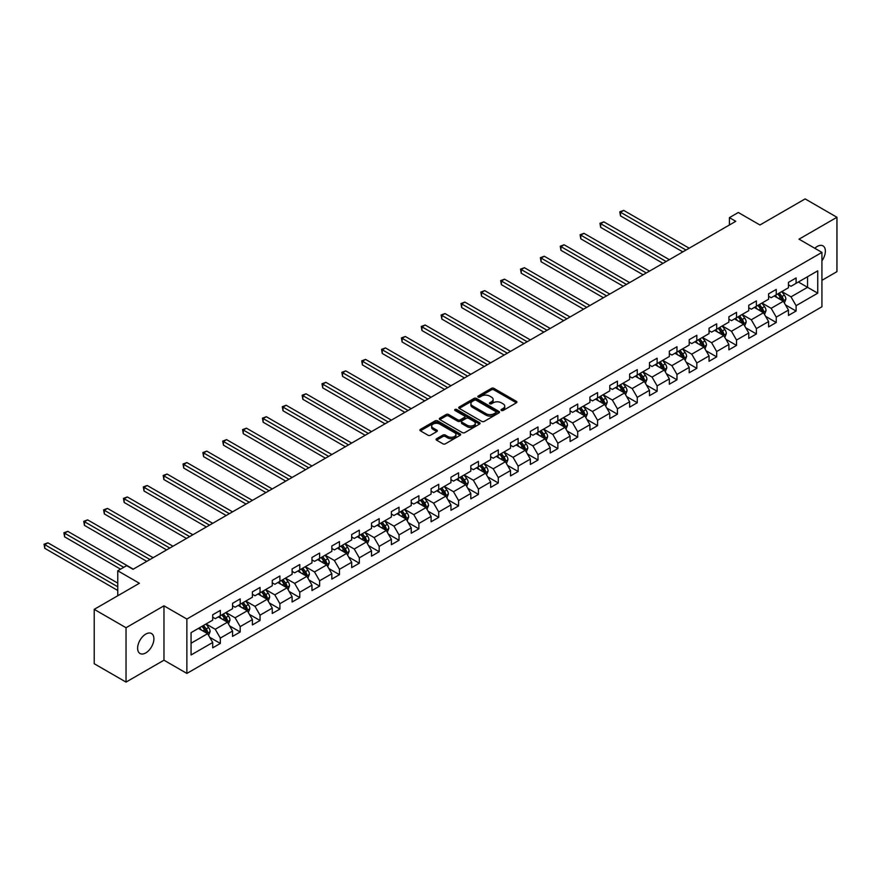 <?xml version="1.0" encoding="UTF-8"?>
<svg xmlns="http://www.w3.org/2000/svg" width="881" height="881" viewBox="0 0 881 881"><rect width="100%" height="100%" fill="white"/><g stroke="black" fill="none" stroke-linecap="round" stroke-linejoin="round"><path stroke-width="1.32" d="M501.377 410.469A1.233 0.716 0 0 0 503.128 410.469L516.409 402.804A1.762 1.024 0 0 0 516.927 402.088A1.762 1.024 0 0 0 516.409 401.362L493.922 388.378A1.762 1.024 0 0 0 491.422 388.378L478.152 396.043A1.233 0.716 0 0 0 479.892 397.056L481.61 396.065A5.649 3.26 0 0 1 489.605 396.065L491.477 397.144A5.649 3.26 0 0 1 493.14 399.456A5.649 3.26 0 0 1 491.477 401.758L489.77 402.749A1.233 0.716 0 0 0 491.51 403.762L493.228 402.771A5.649 3.26 0 0 1 501.223 402.771L503.095 403.85A5.649 3.26 0 0 1 504.758 406.163A5.649 3.26 0 0 1 503.095 408.465L501.377 409.456A1.233 0.716 0 0 0 501.377 410.469L501.377 409.456M145.761 652.92A11.519 6.652 120 0 0 153.283 642.767A11.519 6.652 120 0 0 151.521 633.538A11.519 6.652 120 0 0 145.761 634.111A11.519 6.652 120 0 0 138.24 644.264A11.519 6.652 120 0 0 140.002 653.493A11.519 6.652 120 0 0 145.761 652.92M821.929 260.809A11.519 6.652 120 0 0 822.986 245.876A11.519 6.652 120 0 0 817.227 246.449A11.519 6.652 120 0 0 814.793 248.277M436.58 438.727A1.762 1.024 0 0 0 436.062 439.443A1.762 1.024 0 0 0 436.58 440.17L442.89 443.804A1.762 1.024 0 0 0 445.39 443.804L460.124 435.302A1.762 1.024 0 0 0 460.642 434.575A1.762 1.024 0 0 0 460.124 433.859L437.637 420.876A1.762 1.024 0 0 0 435.148 420.876L420.402 429.388A1.762 1.024 0 0 0 419.885 430.104A1.762 1.024 0 0 0 420.402 430.82L428.023 435.225A1.762 1.024 0 0 0 430.523 435.225L436.833 431.58A1.762 1.024 0 0 0 437.35 430.864A1.762 1.024 0 0 0 436.833 430.137L433.056 427.957A4.724 2.731 0 0 1 431.668 426.03A4.724 2.731 0 0 1 434.586 423.508A4.724 2.731 0 0 1 439.729 424.102L454.541 432.648A4.724 2.731 0 0 1 455.918 434.575A4.724 2.731 0 0 1 452.999 437.097A4.724 2.731 0 0 1 447.856 436.502L445.39 435.082A1.762 1.024 0 0 0 442.89 435.082L436.58 438.727L436.58 440.17L442.89 436.547L442.89 435.082M821.929 280.323L836.95 271.645L836.95 217.277L805.135 198.908L759.951 224.996L738.322 212.497L729.413 217.64L735.767 221.318L133.031 569.302L126.677 565.635L117.768 570.778L117.768 595.754M126.038 627.724L126.038 682.092L163.965 660.199L163.965 605.82L126.038 627.724L94.223 609.355L139.396 583.266L117.768 570.778M163.965 605.82L186.871 619.046L821.929 252.395L821.929 306.775L186.871 673.425L186.871 619.046M836.95 217.277L799.023 239.169L821.929 252.395M481.742 421.382A1.762 1.024 0 0 0 484.242 421.382L498.976 412.87A1.762 1.024 0 0 0 499.494 412.143A1.762 1.024 0 0 0 498.976 411.427L476.489 398.443A1.762 1.024 0 0 0 473.989 398.443L459.254 406.956A1.762 1.024 0 0 0 458.737 407.672A1.762 1.024 0 0 0 459.254 408.399L481.742 421.382M455.433 410.733A1.233 0.716 0 0 1 456.688 410.909L479.528 424.091L464.816 432.593A1.762 1.024 0 0 1 462.316 432.593L439.828 419.609L446.138 415.997L446.138 414.522L439.828 418.167A1.762 1.024 0 0 0 439.311 418.893A1.762 1.024 0 0 0 439.828 419.609L439.828 418.167M446.138 415.997A1.762 1.024 0 0 1 448.638 415.997L448.638 414.522A1.762 1.024 0 0 0 446.138 414.522M448.638 414.522L457.757 419.785A1.762 1.024 0 0 0 460.256 419.785L464.441 417.374A1.762 1.024 0 0 0 464.959 416.658A1.762 1.024 0 0 0 464.441 415.931L454.937 410.447A1.233 0.716 0 0 1 456.688 409.445L479.55 422.638A1.762 1.024 0 0 1 480.068 423.365A1.762 1.024 0 0 1 479.55 424.08L479.55 422.638M126.038 682.092L94.223 663.723L94.223 609.355M209.711 637.304L220.338 643.438L220.338 638.075L232.562 631.027L232.562 636.39L240.194 631.985L240.194 626.622L252.406 619.563L252.406 624.926L260.049 620.521L260.049 615.158L272.262 608.099L272.262 613.462L279.905 609.057L279.905 603.694L292.118 596.635L292.118 601.998L299.76 597.593L299.76 592.23L311.973 585.171L311.973 590.545L319.605 586.129L319.605 580.766L331.829 573.718L331.829 579.081L339.46 574.665L339.46 569.302L351.684 562.254L351.684 567.617L359.316 563.212L359.316 557.838L371.529 550.79L371.529 556.153L379.171 551.748L379.171 546.385L391.384 539.326L391.384 544.689L399.027 540.284L399.027 534.921L411.24 527.862L411.24 533.225L418.882 528.82L418.882 523.457L431.095 516.398L431.095 521.761L438.727 517.356L438.727 511.993L450.951 504.934L450.951 510.308L458.583 505.892L458.583 500.529L470.806 493.481L470.806 498.844L478.438 494.428L478.438 489.065L490.651 482.017L490.651 487.38L498.294 482.975L498.294 477.601L510.506 470.553L510.506 475.916L518.149 471.511L518.149 466.148L530.362 459.089L530.362 464.452L538.005 460.047L538.005 454.684L550.218 447.625L550.218 452.988L557.849 448.583L557.849 443.22L570.073 436.161L570.073 441.524L577.705 437.119L577.705 431.756L589.929 424.708L589.929 430.071L597.56 425.655L597.56 420.292L609.773 413.244L609.773 418.607L617.416 414.191L617.416 408.828L629.629 401.78L629.629 407.143L637.271 402.738L637.271 397.364L649.484 390.316L649.484 395.679L657.127 391.274L657.127 385.911L669.34 378.852L669.34 384.215L676.971 379.81L676.971 374.447L689.195 367.388L689.195 372.751L696.827 368.346L696.827 362.983L709.051 355.924L709.051 361.287L716.682 356.882L716.682 351.519L728.895 344.471L728.895 349.834L736.538 345.418L736.538 340.055L748.751 333.007L748.751 338.37L756.394 333.954L756.394 328.591L768.606 321.543L768.606 326.906L776.238 322.501L776.238 317.127L788.462 310.079L788.462 315.442L796.094 311.037L796.094 305.674L817.733 293.175L817.733 270.841L807.547 276.722L807.547 287.305L817.733 293.175M220.338 643.438L212.706 647.854L212.706 642.491L191.067 654.979L191.067 632.646L212.706 620.147L212.706 614.784L220.338 610.379L220.338 615.742L232.562 608.694L232.562 603.32L240.194 598.915L240.194 604.278L252.406 597.23L252.406 591.867L260.049 587.451L260.049 592.814L272.262 585.766L272.262 580.403L279.905 575.987L279.905 581.35L292.118 574.302L292.118 568.939L299.76 564.534L299.76 569.897L311.973 562.838L311.973 557.475L319.605 553.07L319.605 558.433L331.829 551.374L331.829 546.011L339.46 541.606L339.46 546.969L351.684 539.91L351.684 534.547L359.316 530.142L359.316 535.505L371.529 528.457L371.529 523.083L379.171 518.678L379.171 524.041L391.384 516.993L391.384 511.63L399.027 507.214L399.027 512.577L411.24 505.529L411.24 500.166L418.882 495.75L418.882 501.124L431.095 494.065L431.095 488.702L438.727 484.297L438.727 489.66L450.951 482.601L450.951 477.238L458.583 472.833L458.583 478.196L470.806 471.137L470.806 465.774L478.438 461.369L478.438 466.732L490.651 459.673L490.651 454.31L498.294 449.905L498.294 455.268L510.506 448.22L510.506 442.846L518.149 438.441L518.149 443.804L530.362 436.756L530.362 431.393L538.005 426.977L538.005 432.34L550.218 425.292L550.218 419.929L557.849 415.513L557.849 420.887L570.073 413.828L570.073 408.465L577.705 404.06L577.705 409.423L589.929 402.364L589.929 397.001L597.56 392.596L597.56 397.959L609.773 390.9L609.773 385.537L617.416 381.132L617.416 386.495L629.629 379.436L629.629 374.073L637.271 369.668L637.271 375.031L649.484 367.983L649.484 362.62L657.127 358.204L657.127 363.567L669.34 356.519L669.34 351.156L676.971 346.74L676.971 352.103L689.195 345.055L689.195 339.692L696.827 335.276L696.827 340.65L709.051 333.591L709.051 328.228L716.682 323.823L716.682 329.186L728.895 322.127L728.895 316.764L736.538 312.359L736.538 317.722L748.751 310.663L748.751 305.3L756.394 300.895L756.394 306.258L768.606 299.199L768.606 293.836L776.238 289.431L776.238 294.794L788.462 287.746L788.462 282.383L796.094 277.967L796.094 283.33L817.733 270.841M218.301 616.92L227.463 622.206L215.25 629.265L206.088 623.968M212.706 617.218L215.25 618.682L220.338 615.742M215.25 629.265L220.338 638.075M227.463 622.206L232.562 631.027M238.156 605.456L247.319 610.742L235.106 617.801L225.943 612.504M232.562 605.754L235.106 607.218L240.194 604.278M235.106 617.801L240.194 626.622M247.319 610.742L252.406 619.563M258.012 593.992L267.174 599.289L254.961 606.337L245.799 601.051M252.406 594.29L254.961 595.754L260.049 592.814M254.961 606.337L260.049 615.158M267.174 599.289L272.262 608.099M277.867 582.528L287.03 587.825L274.806 594.873L265.644 589.587M272.262 582.826L274.806 584.29L279.905 581.35M274.806 594.873L279.905 603.694M287.03 587.825L292.118 596.635M297.723 571.064L306.885 576.361L294.661 583.409L285.499 578.123M292.118 571.362L294.661 572.837L299.76 569.897M294.661 583.409L299.76 592.23M306.885 576.361L311.973 585.171M317.567 559.611L326.741 564.897L314.517 571.945L305.355 566.659M311.973 559.898L314.517 561.373L319.605 558.433M314.517 571.945L319.605 580.766M326.741 564.897L331.829 573.718M337.423 548.147L346.585 553.433L334.373 560.492L325.21 555.195M331.829 548.434L334.373 549.909L339.46 546.969M334.373 560.492L339.46 569.302M346.585 553.433L351.684 562.254M357.279 536.683L366.441 541.969L354.228 549.028L345.066 543.731M351.684 536.981L354.228 538.445L359.316 535.505M354.228 549.028L359.316 557.838M366.441 541.969L371.529 550.79M377.134 525.219L386.296 530.505L374.084 537.564L364.921 532.278M371.529 525.517L374.084 526.981L379.171 524.041M374.084 537.564L379.171 546.385M386.296 530.505L391.384 539.326M396.99 513.755L406.152 519.052L393.928 526.1L384.766 520.814M391.384 514.052L393.928 515.517L399.027 512.577M393.928 526.1L399.027 534.921M406.152 519.052L411.24 527.862M416.845 502.291L426.008 507.588L413.784 514.636L404.621 509.35M411.24 502.588L413.784 504.053L418.882 501.124M413.784 514.636L418.882 523.457M426.008 507.588L431.095 516.398M436.69 490.827L445.863 496.124L433.639 503.172L424.477 497.886M431.095 491.124L433.639 492.6L438.727 489.66M433.639 503.172L438.727 511.993M445.863 496.124L450.951 504.934M456.545 479.374L465.708 484.66L453.495 491.708L444.332 486.422M450.951 479.66L453.495 481.136L458.583 478.196M453.495 491.708L458.583 500.529M465.708 484.66L470.806 493.481M476.401 467.91L485.563 473.196L473.35 480.255L464.188 474.958M470.806 468.196L473.35 469.672L478.438 466.732M473.35 480.255L478.438 489.065M485.563 473.196L490.651 482.017M496.256 456.446L505.419 461.732L493.206 468.791L484.032 463.494M490.651 456.743L493.206 458.208L498.294 455.268M493.206 468.791L498.294 477.601M505.419 461.732L510.506 470.553M516.112 444.982L525.274 450.268L513.05 457.327L503.888 452.041M510.506 445.279L513.05 446.744L518.149 443.804M513.05 457.327L518.149 466.148M525.274 450.268L530.362 459.089M535.967 433.518L545.13 438.815L532.906 445.863L523.743 440.577M530.362 433.815L532.906 435.28L538.005 432.34M532.906 445.863L538.005 454.684M545.13 438.815L550.218 447.625M555.812 422.054L564.985 427.351L552.761 434.399L543.599 429.113M550.218 422.351L552.761 423.816L557.849 420.887M552.761 434.399L557.849 443.22M564.985 427.351L570.073 436.161M575.667 410.59L584.83 415.887L572.617 422.935L563.455 417.649M570.073 410.887L572.617 412.363L577.705 409.423M572.617 422.935L577.705 431.756M584.83 415.887L589.929 424.708M595.523 399.137L604.685 404.423L592.473 411.482L583.31 406.185M589.929 399.423L592.473 400.899L597.56 397.959M592.473 411.482L597.56 420.292M604.685 404.423L609.773 413.244M615.379 387.673L624.541 392.959L612.328 400.018L603.155 394.721M609.773 387.959L612.328 389.435L617.416 386.495M612.328 400.018L617.416 408.828M624.541 392.959L629.629 401.78M635.234 376.209L644.396 381.495L632.173 388.554L623.01 383.257M629.629 376.506L632.173 377.971L637.271 375.031M632.173 388.554L637.271 397.364M644.396 381.495L649.484 390.316M655.09 364.745L664.252 370.031L652.028 377.09L642.866 371.804M649.484 365.042L652.028 366.507L657.127 363.567M652.028 377.09L657.127 385.911M664.252 370.031L669.34 378.852M674.934 353.281L684.108 358.578L671.884 365.626L662.721 360.34M669.34 353.578L671.884 355.043L676.971 352.103M671.884 365.626L676.971 374.447M684.108 358.578L689.195 367.388M694.79 341.817L703.952 347.114L691.739 354.162L682.577 348.876M689.195 342.114L691.739 343.579L696.827 340.65M691.739 354.162L696.827 362.983M703.952 347.114L709.051 355.924M714.645 330.353L723.808 335.65L711.595 342.698L702.432 337.412M709.051 330.65L711.595 332.126L716.682 329.186M711.595 342.698L716.682 351.519M723.808 335.65L728.895 344.471M734.501 318.9L743.663 324.186L731.45 331.245L722.277 325.948M728.895 319.186L731.45 320.662L736.538 317.722M731.45 331.245L736.538 340.055M743.663 324.186L748.751 333.007M754.356 307.436L763.519 312.722L751.295 319.781L742.132 314.484M748.751 307.722L751.295 309.198L756.394 306.258M751.295 319.781L756.394 328.591M763.519 312.722L768.606 321.543M774.212 295.972L783.374 301.258L771.15 308.317L761.988 303.02M768.606 296.269L771.15 297.734L776.238 294.794M771.15 308.317L776.238 317.127M783.374 301.258L788.462 310.079M798.384 282.008L807.547 287.305L791.006 296.853L781.843 291.567M788.462 284.805L791.006 286.27L796.094 283.33M791.006 296.853L796.094 305.674M163.965 660.199L186.871 673.425M729.413 217.64L729.413 224.996M191.067 643.218L207.619 633.67L198.445 628.384M207.619 633.67L212.706 642.491M785.467 304.903L796.094 311.037M765.622 316.356L776.238 322.501M745.767 327.82L756.394 333.954M725.911 339.284L736.538 345.418M706.055 350.748L716.682 356.882M686.2 362.212L696.827 368.346M666.344 373.676L676.971 379.81M646.5 385.14L657.127 391.274M626.644 396.593L637.271 402.738M606.789 408.057L617.416 414.191M586.933 419.521L597.56 425.655M567.078 430.985L577.705 437.119M547.222 442.449L557.849 448.583M527.378 453.913L538.005 460.047M507.522 465.377L518.149 471.511M487.667 476.83L498.294 482.975M467.811 488.294L478.438 494.428M447.955 499.758L458.583 505.892M428.1 511.222L438.727 517.356M408.255 522.686L418.882 528.82M388.4 534.15L399.027 540.284M368.544 545.614L379.171 551.748M348.689 557.067L359.316 563.212M328.833 568.531L339.46 574.665M308.978 579.995L319.605 586.129M289.133 591.459L299.76 597.593M269.278 602.923L279.905 609.057M249.422 614.387L260.049 620.521M229.567 625.851L240.194 631.985M501.873 410.645L503.095 409.94A5.649 3.26 0 0 0 504.758 407.628L504.758 406.163M493.14 399.456L493.14 400.921A5.649 3.26 0 0 1 491.477 403.234L490.254 403.939M516.376 402.815L493.922 389.854A1.762 1.024 0 0 0 491.422 389.854L478.636 397.232M498.976 411.427L498.976 412.87L476.489 399.908A1.762 1.024 0 0 0 473.989 399.908L459.276 408.41L459.254 406.956M495.86 412.649A1.233 0.716 0 0 0 495.86 411.636L476.114 400.249A1.233 0.716 0 0 0 474.363 400.249L472.557 401.296A5.649 3.26 0 0 0 470.906 403.597A5.649 3.26 0 0 0 472.557 405.91L486.048 413.696A5.649 3.26 0 0 0 494.043 413.696L495.86 412.649L495.86 414.125A1.233 0.716 0 0 0 496.212 413.618L496.212 412.143M470.906 403.597L470.906 405.073A5.649 3.26 0 0 0 472.557 407.374L472.557 405.91M495.86 414.125L494.043 415.171A5.649 3.26 0 0 1 486.048 415.171L472.557 407.374M448.638 415.997L457.757 421.261A1.762 1.024 0 0 0 460.256 421.261L464.441 418.849A1.762 1.024 0 0 0 464.959 418.123L464.959 416.658M467.216 425.259A4.724 2.731 0 0 0 472.37 425.842A4.724 2.731 0 0 0 475.288 423.32A4.724 2.731 0 0 0 473.901 421.393L468.681 418.387A1.762 1.024 0 0 0 466.181 418.387L461.996 420.799A1.762 1.024 0 0 0 461.479 421.525A1.762 1.024 0 0 0 461.996 422.241L467.216 425.259L467.216 426.723A4.724 2.731 0 0 0 472.37 427.318A4.724 2.731 0 0 0 475.288 424.796L475.288 423.32M461.479 421.525L461.479 422.99A1.762 1.024 0 0 0 461.996 423.717L461.996 422.241M467.216 426.723L461.996 423.717M455.918 434.575L455.918 436.04A4.724 2.731 0 0 1 452.999 438.562A4.724 2.731 0 0 1 447.856 437.978L445.39 436.547A1.762 1.024 0 0 0 442.89 436.547M431.668 426.03L431.668 427.494A4.724 2.731 0 0 0 433.056 429.432L433.056 427.957M436.833 430.137L436.833 431.58L433.056 429.432M460.124 433.859L460.124 435.302L437.637 422.34A1.762 1.024 0 0 0 435.148 422.34L420.424 430.842M784.376 302.998L785.885 299.188A4.768 2.753 -120 0 0 784.365 295.124L781.744 291.622M777.163 297.679L775.379 295.3M689.195 248.211L623.693 210.394L620.51 212.233L620.51 215.9L682.83 251.889M777.791 293.902L780.423 297.404A4.768 2.753 60 0 1 781.788 300.278L783.319 299.397A4.768 2.753 -120 0 0 781.954 296.523L779.322 293.021M778.132 293.703L781.04 297.602A2.434 1.399 60 0 1 781.48 298.34L783.319 299.397M620.51 215.9L619.806 211.825L686.013 250.05M619.806 211.825L623.693 210.394M764.521 314.462L766.041 310.652A4.768 2.753 -120 0 0 764.51 306.588L761.889 303.086M757.308 309.143L755.524 306.753M669.34 259.675L603.837 221.858L600.655 223.697L600.655 227.364L662.975 263.342M757.946 305.366L760.567 308.868A4.768 2.753 60 0 1 761.933 311.731L763.464 310.85A4.768 2.753 -120 0 0 762.098 307.987L759.466 304.485M758.277 305.167L761.184 309.055A2.434 1.399 60 0 1 761.636 309.793L763.464 310.85M600.655 227.364L599.95 223.289L666.157 261.514M599.95 223.289L603.837 221.858M744.665 325.926L746.185 322.116A4.768 2.753 -120 0 0 744.665 318.052L742.033 314.55M737.452 320.607L735.668 318.217M649.484 271.139L583.982 233.322L580.799 235.15L580.799 238.828L643.119 274.806M738.091 316.819L740.712 320.332A4.768 2.753 60 0 1 742.077 323.195L743.608 322.314A4.768 2.753 -120 0 0 742.243 319.451L739.611 315.938M738.421 316.631L741.339 320.519A2.434 1.399 60 0 1 741.78 321.257L743.608 322.314M580.799 238.828L580.094 234.753L646.302 272.967M580.094 234.753L583.982 233.322M724.81 337.39L726.329 333.58A4.768 2.753 -120 0 0 724.81 329.516L722.178 326.003M717.597 332.06L715.812 329.681M629.629 282.603L564.126 244.775L560.944 246.614L560.944 250.292L623.263 286.27M718.235 328.283L720.856 331.796A4.768 2.753 60 0 1 722.222 334.659L723.753 333.778A4.768 2.753 -120 0 0 722.387 330.915L719.766 327.402M718.566 328.095L721.484 331.983A2.434 1.399 60 0 1 721.924 332.721L723.753 333.778M560.944 250.292L560.25 246.217L626.446 284.431M560.25 246.217L564.126 244.775M704.965 348.854L706.474 345.044A4.768 2.753 -120 0 0 704.954 340.98L702.322 337.467M697.752 343.524L695.968 341.145M609.773 294.056L544.271 256.239L541.088 258.078L541.088 261.756L603.419 297.734M698.38 339.747L701.012 343.26A4.768 2.753 60 0 1 702.377 346.123L703.897 345.242A4.768 2.753 -120 0 0 702.531 342.379L699.91 338.866M698.71 339.559L701.628 343.447A2.434 1.399 60 0 1 702.069 344.185L703.897 345.242M541.088 261.756L540.394 257.67L606.591 295.895M540.394 257.67L544.271 256.239M685.11 360.318L686.618 356.497A4.768 2.753 -120 0 0 685.099 352.444L682.478 348.931M677.896 354.988L676.112 352.609M589.929 305.52L524.415 267.703L521.244 269.542L521.244 273.22L583.563 309.198M678.524 351.211L681.156 354.713A4.768 2.753 60 0 1 682.522 357.587L684.041 356.706A4.768 2.753 -120 0 0 682.676 353.832L680.055 350.33M678.855 351.023L681.773 354.911A2.434 1.399 60 0 1 682.213 355.649L684.041 356.706M521.244 273.22L520.539 269.134L586.746 307.359M520.539 269.134L524.415 267.703M665.254 371.782L666.763 367.961A4.768 2.753 -120 0 0 665.243 363.897L662.622 360.395M658.041 366.452L656.257 364.073M570.073 316.984L504.571 279.167L501.388 281.006L501.388 284.673L563.708 320.662M658.669 362.675L661.301 366.177A4.768 2.753 60 0 1 662.666 369.051L664.197 368.17A4.768 2.753 -120 0 0 662.831 365.296L660.199 361.794M659.01 362.476L661.917 366.375A2.434 1.399 60 0 1 662.358 367.113L664.197 368.17M501.388 284.673L500.683 280.599L566.89 318.823M500.683 280.599L504.571 279.167M645.399 383.235L646.918 379.425A4.768 2.753 -120 0 0 645.388 375.361L642.767 371.859M638.185 377.916L636.401 375.526M550.218 328.448L484.715 290.631L481.533 292.47L481.533 296.137L543.852 332.126M638.824 374.139L641.445 377.641A4.768 2.753 60 0 1 642.811 380.515L644.341 379.634A4.768 2.753 -120 0 0 642.976 376.76L640.344 373.258M639.154 373.94L642.062 377.839A2.434 1.399 60 0 1 642.513 378.577L644.341 379.634M481.533 296.137L480.828 292.063L547.035 330.287M480.828 292.063L484.715 290.631M625.543 394.699L627.063 390.889A4.768 2.753 -120 0 0 625.543 386.825L622.911 383.323M618.33 389.38L616.546 386.99M530.362 339.912L464.86 302.095L461.677 303.923L461.677 307.601L523.997 343.579M618.969 385.603L621.59 389.105A4.768 2.753 60 0 1 622.955 391.968L624.486 391.087A4.768 2.753 -120 0 0 623.12 388.224L620.488 384.722M619.299 385.404L622.217 389.292A2.434 1.399 60 0 1 622.658 390.03L624.486 391.087M461.677 307.601L460.972 303.527L527.179 341.751M460.972 303.527L464.86 302.095M605.688 406.163L607.207 402.353A4.768 2.753 -120 0 0 605.688 398.289L603.056 394.787M598.474 400.833L596.69 398.454M510.506 351.376L445.004 313.559L441.822 315.387L441.822 319.065L504.141 355.043M599.113 397.056L601.734 400.569A4.768 2.753 60 0 1 603.1 403.432L604.63 402.551A4.768 2.753 -120 0 0 603.265 399.688L600.644 396.175M599.443 396.868L602.362 400.756A2.434 1.399 60 0 1 602.802 401.494L604.63 402.551M441.822 319.065L441.128 314.991L507.324 353.204M441.128 314.991L445.004 313.559M585.843 417.627L587.352 413.817A4.768 2.753 -120 0 0 585.832 409.753L583.2 406.24M578.63 412.297L576.846 409.918M490.651 362.84L425.149 325.012L421.966 326.851L421.966 330.529L484.297 366.507M579.258 408.52L581.889 412.033A4.768 2.753 60 0 1 583.255 414.896L584.775 414.015A4.768 2.753 -120 0 0 583.409 411.152L580.788 407.639M579.588 408.332L582.506 412.22A2.434 1.399 60 0 1 582.947 412.958L584.775 414.015M421.966 330.529L421.272 326.455L487.468 364.668M421.272 326.455L425.149 325.012M565.987 429.091L567.496 425.281A4.768 2.753 -120 0 0 565.976 421.217L563.355 417.704M558.774 423.761L556.99 421.382M470.806 374.293L405.293 336.476L402.121 338.315L402.121 341.993L464.441 377.971M559.402 419.984L562.034 423.497A4.768 2.753 60 0 1 563.4 426.36L564.919 425.479A4.768 2.753 -120 0 0 563.565 422.605L560.933 419.103M559.732 419.797L562.651 423.684A2.434 1.399 60 0 1 563.091 424.422L564.919 425.479M402.121 341.993L401.417 337.908L467.624 376.132M401.417 337.908L405.293 336.476M546.132 440.555L547.641 436.734A4.768 2.753 -120 0 0 546.121 432.681L543.5 429.168M538.919 435.225L537.135 432.846M450.951 385.757L385.449 347.94L382.266 349.779L382.266 353.457L444.586 389.435M539.546 431.448L542.178 434.95A4.768 2.753 60 0 1 543.544 437.824L545.075 436.943A4.768 2.753 -120 0 0 543.709 434.069L541.077 430.567M539.888 431.261L542.795 435.148A2.434 1.399 60 0 1 543.236 435.886L545.075 436.943M382.266 353.457L381.561 349.372L447.768 387.596M381.561 349.372L385.449 347.94M526.276 452.019L527.796 448.198A4.768 2.753 -120 0 0 526.265 444.134L523.644 440.632M519.063 446.689L517.279 444.31M431.095 397.221L365.593 359.404L362.41 361.243L362.41 364.91L424.73 400.899M519.702 442.912L522.323 446.414A4.768 2.753 60 0 1 523.688 449.288L525.219 448.407A4.768 2.753 -120 0 0 523.854 445.533L521.222 442.031M520.032 442.714L522.94 446.612A2.434 1.399 60 0 1 523.391 447.35L525.219 448.407M362.41 364.91L361.706 360.836L427.913 399.06M361.706 360.836L365.593 359.404M506.421 463.472L507.941 459.662A4.768 2.753 -120 0 0 506.421 455.598L503.789 452.096M499.208 458.153L497.424 455.763M411.24 408.685L345.737 370.868L342.555 372.707L342.555 376.374L404.875 412.363M499.846 454.376L502.467 457.878A4.768 2.753 60 0 1 503.833 460.752L505.364 459.871A4.768 2.753 -120 0 0 503.998 456.997L501.366 453.495M500.177 454.178L503.095 458.076A2.434 1.399 60 0 1 503.536 458.814L505.364 459.871M342.555 376.374L341.85 372.3L408.057 410.524M341.85 372.3L345.737 370.868M486.565 474.936L488.085 471.126A4.768 2.753 -120 0 0 486.565 467.062L483.933 463.56M479.352 469.617L477.568 467.227M391.384 420.149L325.882 382.332L322.699 384.16L322.699 387.838L385.019 423.816M479.991 465.84L482.623 469.342A4.768 2.753 60 0 1 483.977 472.205L485.508 471.324A4.768 2.753 -120 0 0 484.143 468.461L481.522 464.948M480.321 465.642L483.24 469.529A2.434 1.399 60 0 1 483.68 470.267L485.508 471.324M322.699 387.838L322.005 383.764L388.202 421.988M322.005 383.764L325.882 382.332M466.721 486.4L468.229 482.59A4.768 2.753 -120 0 0 466.71 478.526L464.078 475.024M459.508 481.07L457.724 478.691M371.529 431.613L306.026 393.796L302.844 395.624L302.844 399.302L365.175 435.28M460.135 477.293L462.767 480.806A4.768 2.753 60 0 1 464.133 483.669L465.653 482.788A4.768 2.753 -120 0 0 464.287 479.925L461.666 476.412M460.466 477.106L463.384 480.993A2.434 1.399 60 0 1 463.824 481.731L465.653 482.788M302.844 399.302L302.15 395.228L368.357 433.441M302.15 395.228L306.026 393.796M446.865 497.864L448.374 494.054A4.768 2.753 -120 0 0 446.854 489.99L444.233 486.477M439.652 492.534L437.868 490.155M351.684 443.077L286.171 405.249L282.999 407.088L282.999 410.766L345.319 446.744M440.28 488.757L442.912 492.27A4.768 2.753 60 0 1 444.277 495.133L445.797 494.252A4.768 2.753 -120 0 0 444.442 491.389L441.81 487.876M440.61 488.57L443.528 492.457A2.434 1.399 60 0 1 443.969 493.195L445.797 494.252M282.999 410.766L282.294 406.681L348.502 444.905M282.294 406.681L286.171 405.249M427.01 509.328L428.518 505.507A4.768 2.753 -120 0 0 426.999 501.454L424.378 497.941M419.797 503.998L418.012 501.619M331.829 454.53L266.326 416.713L263.144 418.552L263.144 422.23L325.463 458.208M420.424 500.221L423.056 503.734A4.768 2.753 60 0 1 424.422 506.597L425.952 505.716A4.768 2.753 -120 0 0 424.587 502.842L421.955 499.34M420.766 500.034L423.673 503.921A2.434 1.399 60 0 1 424.113 504.659L425.952 505.716M263.144 422.23L262.439 418.145L328.646 456.369M262.439 418.145L266.326 416.713M407.154 520.792L408.674 516.971A4.768 2.753 -120 0 0 407.143 512.918L404.522 509.405M399.941 515.462L398.157 513.083M311.973 465.994L246.471 428.177L243.288 430.016L243.288 433.694L305.608 469.672M400.58 511.685L403.201 515.187A4.768 2.753 60 0 1 404.566 518.061L406.097 517.18A4.768 2.753 -120 0 0 404.731 514.306L402.099 510.804M400.91 511.498L403.817 515.385A2.434 1.399 60 0 1 404.269 516.123L406.097 517.18M243.288 433.694L242.583 429.609L308.791 467.833M242.583 429.609L246.471 428.177M387.299 532.256L388.818 528.435A4.768 2.753 -120 0 0 387.299 524.371L384.667 520.869M380.085 526.926L378.301 524.547M292.118 477.458L226.615 439.641L223.433 441.48L223.433 445.147L285.752 481.136M380.724 523.149L383.345 526.651A4.768 2.753 60 0 1 384.711 529.525L386.241 528.644A4.768 2.753 -120 0 0 384.876 525.77L382.244 522.268M381.055 522.951L383.973 526.849A2.434 1.399 60 0 1 384.413 527.587L386.241 528.644M223.433 445.147L222.728 441.073L288.935 479.297M222.728 441.073L226.615 439.641M367.454 543.709L368.963 539.899A4.768 2.753 -120 0 0 367.443 535.835L364.811 532.333M360.23 538.39L358.446 536M272.262 488.922L206.76 451.105L203.577 452.944L203.577 456.611L265.897 492.6M360.869 534.613L363.501 538.115A4.768 2.753 60 0 1 364.855 540.989L366.386 540.108A4.768 2.753 -120 0 0 365.02 537.234L362.399 533.732M361.199 534.415L364.117 538.313A2.434 1.399 60 0 1 364.558 539.051L366.386 540.108M203.577 456.611L202.883 452.537L269.079 490.761M202.883 452.537L206.76 451.105M347.599 555.173L349.107 551.363A4.768 2.753 -120 0 0 347.588 547.299L344.956 543.797M340.385 549.854L338.601 547.464M252.406 500.386L186.904 462.569L183.722 464.397L183.722 468.075L246.052 504.053M341.013 546.077L343.645 549.579A4.768 2.753 60 0 1 345.011 552.442L346.53 551.561A4.768 2.753 -120 0 0 345.165 548.698L342.544 545.185M341.343 545.879L344.262 549.766A2.434 1.399 60 0 1 344.702 550.504L346.53 551.561M183.722 468.075L183.028 464.001L249.235 502.225M183.028 464.001L186.904 462.569M327.743 566.637L329.252 562.827A4.768 2.753 -120 0 0 327.732 558.763L325.111 555.261M320.53 561.307L318.746 558.928M232.562 511.85L167.049 474.033L163.877 475.861L163.877 479.539L226.197 515.517M321.158 557.53L323.79 561.043A4.768 2.753 60 0 1 325.155 563.906L326.686 563.025A4.768 2.753 -120 0 0 325.32 560.162L322.688 556.649M321.499 557.343L324.406 561.23A2.434 1.399 60 0 1 324.847 561.968L326.686 563.025M163.877 479.539L163.172 475.465L229.379 513.678M163.172 475.465L167.049 474.033M307.887 578.101L309.396 574.291A4.768 2.753 -120 0 0 307.876 570.227L305.255 566.714M300.674 572.771L298.89 570.392M212.706 523.314L147.204 485.486L144.021 487.325L144.021 491.003L206.341 526.981M301.302 568.994L303.934 572.507A4.768 2.753 60 0 1 305.3 575.37L306.83 574.489A4.768 2.753 -120 0 0 305.465 571.626L302.833 568.113M301.643 568.807L304.551 572.694A2.434 1.399 60 0 1 304.991 573.432L306.83 574.489M144.021 491.003L143.317 486.918L209.524 525.142M143.317 486.918L147.204 485.486M288.032 589.565L289.552 585.744A4.768 2.753 -120 0 0 288.021 581.691L285.4 578.178M280.819 584.235L279.035 581.856M192.851 534.767L127.349 496.95L124.166 498.789L124.166 502.467L186.486 538.445M281.457 580.458L284.078 583.971A4.768 2.753 60 0 1 285.444 586.834L286.975 585.953A4.768 2.753 -120 0 0 285.609 583.079L282.977 579.577M281.788 580.271L284.695 584.158A2.434 1.399 60 0 1 285.147 584.896L286.975 585.953M124.166 502.467L123.461 498.382L189.668 536.606M123.461 498.382L127.349 496.95M268.176 601.029L269.696 597.208A4.768 2.753 -120 0 0 268.176 593.155L265.544 589.642M260.963 595.699L259.179 593.32M172.995 546.231L107.493 508.414L104.31 510.253L104.31 513.92L166.63 549.909M261.602 591.922L264.223 595.424A4.768 2.753 60 0 1 265.588 598.298L267.119 597.417A4.768 2.753 -120 0 0 265.754 594.543L263.133 591.041M261.932 591.735L264.851 595.622A2.434 1.399 60 0 1 265.291 596.36L267.119 597.417M104.31 513.92L103.606 509.846L169.813 548.07M103.606 509.846L107.493 508.414M248.332 612.493L249.841 608.672A4.768 2.753 -120 0 0 248.321 604.608L245.689 601.106M241.108 607.163L239.324 604.784M153.14 557.695L87.637 519.878L84.455 521.717L84.455 525.384L146.775 561.373M241.746 603.386L244.378 606.888A4.768 2.753 60 0 1 245.733 609.762L247.264 608.881A4.768 2.753 -120 0 0 245.898 606.007L243.277 602.505M242.077 603.188L244.995 607.086A2.434 1.399 60 0 1 245.436 607.824L247.264 608.881M84.455 525.384L83.761 521.31L149.957 559.534M83.761 521.31L87.637 519.878M228.476 623.946L229.985 620.136A4.768 2.753 -120 0 0 228.465 616.072L225.833 612.57M221.263 618.627L219.479 616.237M133.284 569.159L67.782 531.342L64.599 533.181L64.599 536.848L120.565 569.159M221.891 614.85L224.523 618.352A4.768 2.753 60 0 1 225.888 621.226L227.408 620.345A4.768 2.753 -120 0 0 226.043 617.471L223.422 613.969M222.221 614.652L225.14 618.539A2.434 1.399 60 0 1 225.58 619.288L227.408 620.345M64.599 536.848L63.906 532.774L123.747 567.32M63.906 532.774L67.782 531.342M208.621 635.41L210.13 631.6A4.768 2.753 -120 0 0 208.61 627.536L205.989 624.034M201.408 630.091L199.624 627.701M117.768 583.123L47.926 542.806L44.755 544.634L44.755 548.312L117.768 590.468M202.035 626.314L204.667 629.816A4.768 2.753 60 0 1 206.033 632.679L207.564 631.798A4.768 2.753 -120 0 0 206.198 628.935L203.566 625.422M202.377 626.116L205.284 630.003A2.434 1.399 60 0 1 205.725 630.741L207.564 631.798M44.755 548.312L44.05 544.238L117.768 586.79M44.05 544.238L47.926 542.806M503.095 409.94L503.095 408.465M489.77 403.762L489.77 402.749M491.477 403.234L491.477 401.758M478.152 397.056L478.152 396.043M491.422 389.854L491.422 388.378M493.922 389.854L493.922 388.378M516.409 402.804L516.409 401.362M473.989 399.908L473.989 398.443M476.489 399.908L476.489 398.443M486.048 415.171L486.048 413.696M494.043 415.171L494.043 413.696M457.757 421.261L457.757 419.785M460.256 421.261L460.256 419.785M464.441 418.849L464.441 417.374M456.688 410.909L456.688 409.445M445.39 436.547L445.39 435.082M447.856 437.978L447.856 436.502M420.402 430.82L420.402 429.388M435.148 422.34L435.148 420.876M437.637 422.34L437.637 420.876M782.901 300.994L785.863 299.276M781.954 296.523L784.365 295.124M778.562 298.483L780.423 297.404M763.045 312.447L766.007 310.74M762.098 307.987L764.51 306.588M758.706 309.947L760.567 308.868M743.19 323.911L746.152 322.204M742.243 319.451L744.665 318.052M738.851 321.411L740.712 320.332M723.334 335.375L726.296 333.668M722.387 330.915L724.81 329.516M718.995 332.875L720.856 331.796M703.49 346.839L706.441 345.132M702.531 342.379L704.954 340.98M699.14 344.328L701.012 343.26M683.634 358.303L686.585 356.596M682.676 353.832L685.099 352.444M679.284 355.792L681.156 354.713M663.778 369.767L666.741 368.06M662.831 365.296L665.243 363.897M659.44 367.256L661.301 366.177M643.923 381.231L646.885 379.513M642.976 376.76L645.388 375.361M639.584 378.72L641.445 377.641M624.067 392.684L627.03 390.977M623.12 388.224L625.543 386.825M619.728 390.184L621.59 389.105M604.212 404.148L607.174 402.441M603.265 399.688L605.688 398.289M599.873 401.648L601.734 400.569M584.367 415.612L587.319 413.905M583.409 411.152L585.832 409.753M580.017 413.101L581.889 412.033M564.512 427.076L567.463 425.369M563.565 422.605L565.976 421.217M560.162 424.565L562.034 423.497M544.656 438.54L547.619 436.833M543.709 434.069L546.121 432.681M540.317 436.029L542.178 434.95M524.801 450.004L527.763 448.297M523.854 445.533L526.265 444.134M520.462 447.493L522.323 446.414M504.945 461.468L507.908 459.75M503.998 456.997L506.421 455.598M500.606 458.957L502.467 457.878M485.09 472.921L488.052 471.214M484.143 468.461L486.565 467.062M480.751 470.421L482.623 469.342M465.245 484.385L468.196 482.678M464.287 479.925L466.71 478.526M460.895 481.885L462.767 480.806M445.39 495.849L448.341 494.142M444.442 491.389L446.854 489.99M441.04 493.338L442.912 492.27M425.534 507.313L428.496 505.606M424.587 502.842L426.999 501.454M421.195 504.802L423.056 503.734M405.678 518.777L408.641 517.07M404.731 514.306L407.143 512.918M401.34 516.266L403.201 515.187M385.823 530.241L388.785 528.534M384.876 525.77L387.299 524.371M381.484 527.73L383.345 526.651M365.967 541.705L368.93 539.987M365.02 537.234L367.443 535.835M361.628 539.194L363.501 538.115M346.123 553.158L349.074 551.451M345.165 548.698L347.588 547.299M341.773 550.658L343.645 549.579M326.267 564.622L329.219 562.915M325.32 560.162L327.732 558.763M321.917 562.122L323.79 561.043M306.412 576.086L309.374 574.379M305.465 571.626L307.876 570.227M302.073 573.575L303.934 572.507M286.556 587.55L289.519 585.843M285.609 583.079L288.021 581.691M282.217 585.039L284.078 583.971M266.701 599.014L269.663 597.307M265.754 594.543L268.176 593.155M262.362 596.503L264.223 595.424M246.845 610.478L249.808 608.771M245.898 606.007L248.321 604.608M242.506 607.967L244.378 606.888M227.001 621.942L229.952 620.224M226.043 617.471L228.465 616.072M222.651 619.431L224.523 618.352M207.145 633.395L210.096 631.688M206.198 628.935L208.61 627.536M202.795 630.895L204.667 629.816"/></g></svg>
